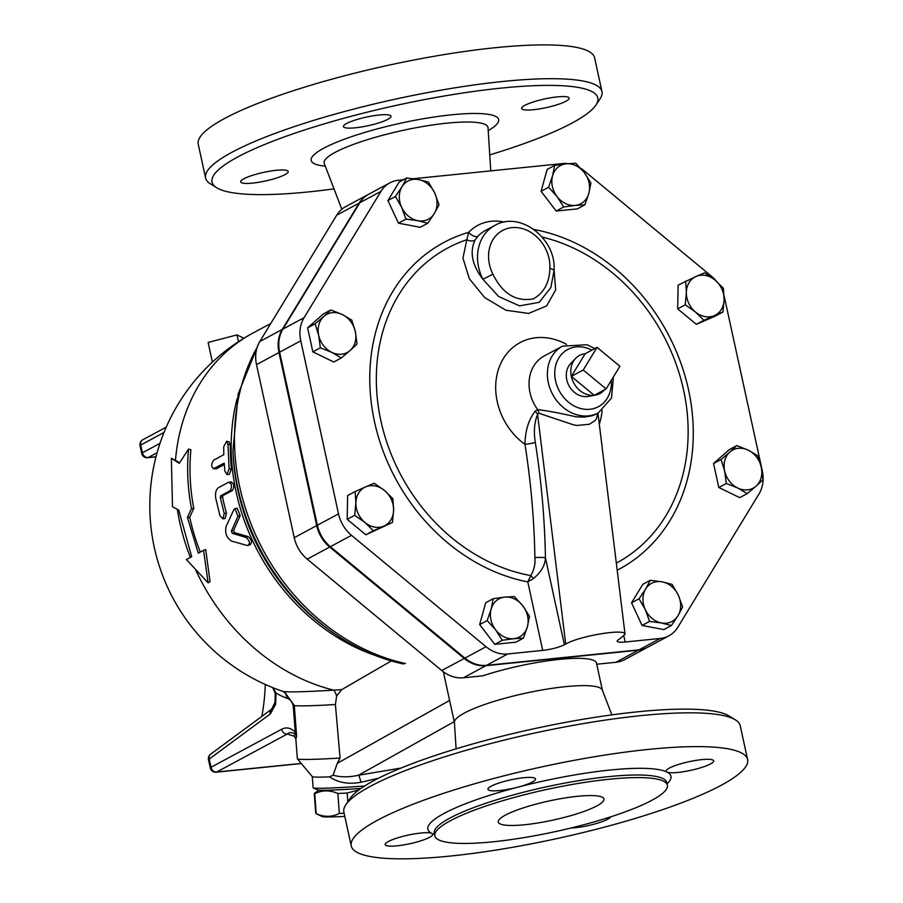 <?xml version="1.0" encoding="UTF-8"?>
<svg xmlns="http://www.w3.org/2000/svg" width="903" height="903" viewBox="0 0 903 903"><rect width="100%" height="100%" fill="white"/><g stroke="black" fill="none" stroke-linecap="round" stroke-linejoin="round"><path stroke-width="1.35" d="M595.924 105.064L600.021 98.901A202.836 36.639 167.7 0 0 601.962 91.598L594.603 57.803A202.836 36.639 167.7 0 0 388.617 65.219A202.836 36.639 167.7 0 0 198.242 144.232L205.602 178.015A202.836 36.639 167.7 0 0 210.41 183.851L216.697 187.745A197.43 35.669 -12.3 0 1 397.32 105.154A197.43 35.669 -12.3 0 1 595.924 105.064A197.43 35.669 -12.3 0 1 489.742 154.898M450.315 856.055A202.836 36.639 -12.3 0 1 351.233 845.93A202.836 36.639 -12.3 0 1 541.608 766.929A202.836 36.639 -12.3 0 1 747.594 759.513A202.836 36.639 -12.3 0 1 651.977 813.197A202.836 36.639 -12.3 0 1 450.315 856.055M667.08 783.781A124.4 22.473 167.7 0 0 666.899 772.02A24.336 4.402 -12.3 0 1 666.109 771.207A24.336 4.402 -12.3 0 1 688.955 761.726A24.336 4.402 -12.3 0 1 713.675 760.834A24.336 4.402 -12.3 0 1 693.459 769.717A24.336 4.402 -12.3 0 1 666.899 772.02A124.4 22.473 167.7 0 0 517.893 787.168A24.336 4.402 -12.3 0 1 487.936 789.301A24.336 4.402 -12.3 0 1 510.782 779.831A24.336 4.402 -12.3 0 1 535.502 778.939A24.336 4.402 -12.3 0 1 517.893 787.168A124.4 22.473 167.7 0 0 431.927 833.424A24.336 4.402 -12.3 0 1 432.718 834.248A24.336 4.402 -12.3 0 1 409.883 843.729A24.336 4.402 -12.3 0 1 385.163 844.61A24.336 4.402 -12.3 0 1 405.368 835.738A24.336 4.402 -12.3 0 1 431.927 833.424A124.4 22.473 167.7 0 0 434.546 834.474M610.767 816.831A24.336 4.402 -12.3 0 1 595.37 823.807A24.336 4.402 -12.3 0 1 570.831 828.04M492.97 841.81A118.993 21.491 167.7 0 0 611.286 816.662A118.993 21.491 167.7 0 0 667.385 785.17A118.993 21.491 167.7 0 0 546.541 789.515A118.993 21.491 167.7 0 0 434.851 835.873A118.993 21.491 167.7 0 0 492.97 841.81M341.808 209.236L324.256 163.466A83.844 15.148 -12.3 0 1 362.701 141.184A83.844 15.148 -12.3 0 1 447.019 123.158A83.844 15.148 -12.3 0 1 488.026 127.752L490.758 170.87M333.997 188.862A197.43 35.669 -12.3 0 1 308.454 191.91A197.43 35.669 -12.3 0 1 216.697 187.745M285.055 174.606A24.336 4.402 -12.3 0 1 258.743 182.271A24.336 4.402 -12.3 0 1 240.661 181.887A24.336 4.402 -12.3 0 1 260.865 173.015A24.336 4.402 -12.3 0 1 287.436 170.701A24.336 4.402 -12.3 0 1 288.226 171.525A24.336 4.402 -12.3 0 1 285.055 174.606M524.778 105.391A24.336 4.402 -12.3 0 1 551.09 97.727A24.336 4.402 -12.3 0 1 569.172 98.111A24.336 4.402 -12.3 0 1 548.968 106.994A24.336 4.402 -12.3 0 1 522.408 109.308A24.336 4.402 -12.3 0 1 521.607 108.484A24.336 4.402 -12.3 0 1 524.778 105.391M355.33 127.797A24.336 4.402 -12.3 0 1 343.445 126.589A24.336 4.402 -12.3 0 1 366.291 117.108A24.336 4.402 -12.3 0 1 391.01 116.216A24.336 4.402 -12.3 0 1 373.39 124.445A24.336 4.402 -12.3 0 1 355.33 127.797M601.962 91.598A202.836 36.639 167.7 0 0 395.977 99.003A202.836 36.639 167.7 0 0 205.602 178.015M735.426 719.883L729.127 716A197.43 35.669 167.7 0 0 533.323 728.89A197.43 35.669 167.7 0 0 349.912 798.681L345.804 804.833A202.836 36.639 -12.3 0 1 534.249 733.134A202.836 36.639 -12.3 0 1 735.426 719.883A202.836 36.639 -12.3 0 1 740.223 725.73L747.594 759.513M351.233 845.93L343.874 812.147A202.836 36.639 -12.3 0 1 345.804 804.833M524.688 824.744A54.09 9.775 -12.3 0 1 498.264 822.046A54.09 9.775 -12.3 0 1 549.035 800.972A54.09 9.775 -12.3 0 1 603.96 798.997A54.09 9.775 -12.3 0 1 578.462 813.31A54.09 9.775 -12.3 0 1 524.688 824.744M212.408 362.08L208.119 342.44L237.015 334.889L243.866 338.264M238.494 341.661L237.015 334.889M619.887 366.268L606.094 388.922L583.236 369.993L597.03 347.339L619.887 366.268M575.595 358.412A21.638 18.004 61.7 0 0 571.339 376.393L585.133 353.739A21.638 18.004 61.7 0 0 575.595 358.412L570.538 363.74A19.256 16.017 -118.3 0 0 568.676 385.129A19.256 16.017 -118.3 0 0 587.097 396.586A19.256 16.017 -118.3 0 0 588.135 396.44L595.37 395.153A21.638 18.004 61.7 0 1 594.208 395.322L571.339 376.393A21.638 18.004 61.7 0 0 594.208 395.322L606.094 388.922M571.339 376.393L583.236 369.993M585.133 353.739L597.03 347.339M595.37 395.153A21.638 18.004 61.7 0 0 604.525 389.769M319.052 790.125L314.368 793.319A53.412 2.178 175.6 0 0 314.233 793.489L315.757 813.434A53.412 2.178 -4.4 0 0 315.903 813.58A53.412 2.178 -4.4 0 0 316.219 813.682C324.211 817.26 331.92 817.181 339.347 813.445A53.412 2.178 -4.4 0 0 344.099 813.208M358.852 789.956L347.158 793.003A53.412 2.178 175.6 0 1 337.835 793.5C329.843 789.933 322.134 790.001 314.695 793.737A53.412 2.178 175.6 0 1 314.233 793.489M344.799 816.391A47.328 1.93 175.6 0 1 322.224 816.594L315.903 813.58M314.695 793.737L316.219 813.682M337.835 793.5L339.347 813.445M347.158 793.003L347.824 801.808M364.643 785.994A54.09 2.212 175.6 0 1 329.053 788.059A54.09 2.212 175.6 0 1 313.262 787.856L317.472 789.865A50.037 2.043 -4.4 0 0 332.078 790.057A50.037 2.043 -4.4 0 0 360.952 788.443M427.762 223.255L417.807 220.682A21.638 18.004 61.7 0 0 434.343 213.503L427.762 223.255L420.256 227.296L398.46 223.165L405.966 219.124L401.654 207.295A21.638 18.004 61.7 0 0 417.807 220.682L405.966 219.124M434.704 192.937L439.027 204.767L434.343 213.503A21.638 18.004 61.7 0 0 434.704 192.937A21.638 18.004 61.7 0 0 418.541 179.55L428.496 182.124L434.704 192.937M402.016 186.729L406.7 177.993L418.541 179.55A21.638 18.004 61.7 0 0 402.016 186.729A21.638 18.004 61.7 0 0 401.654 207.295L395.435 196.482L402.016 186.729M563.709 206.99L557.095 196.628A21.638 18.004 61.7 0 0 575.234 205.41L563.709 206.99L556.203 211.031L541.089 191.323L548.595 187.282L552.568 175.837A21.638 18.004 61.7 0 0 557.095 196.628L548.595 187.282M588.835 193.4L584.873 204.846L575.234 205.41A21.638 18.004 61.7 0 0 588.835 193.4A21.638 18.004 61.7 0 0 584.309 172.608L590.912 182.982L588.835 193.4M566.17 163.827L575.809 163.262L584.309 172.608A21.638 18.004 61.7 0 0 566.17 163.827A21.638 18.004 61.7 0 0 552.568 175.837L554.645 165.407L566.17 163.827M685.208 304.83L686.359 292.448A21.638 18.004 61.7 0 0 695.479 312.043L685.208 304.83L677.69 308.871L678.108 285.122L696.111 276.431A21.638 18.004 61.7 0 0 686.359 292.448L685.625 281.081M714.352 315.632L703.866 320.283L695.479 312.043A21.638 18.004 61.7 0 0 714.352 315.632A21.638 18.004 61.7 0 0 724.104 299.615L722.953 311.986L714.352 315.632M714.984 280.009L723.371 288.249L724.104 299.615A21.638 18.004 61.7 0 0 714.984 280.009A21.638 18.004 61.7 0 0 696.111 276.431L704.712 272.785L714.984 280.009M721.079 459.446L729.872 452.008A21.638 18.004 61.7 0 0 724.635 470.948L721.079 459.446L713.562 463.487L729.274 449.626L736.792 445.585L748.203 450.145A21.638 18.004 61.7 0 0 729.872 452.008L736.792 445.585M737.728 488.015L726.317 483.455L724.635 470.948A21.638 18.004 61.7 0 0 737.728 488.015A21.638 18.004 61.7 0 0 756.059 486.153L747.255 493.602L737.728 488.015M761.285 467.223L762.967 479.73L756.059 486.153A21.638 18.004 61.7 0 0 761.285 467.223A21.638 18.004 61.7 0 0 748.203 450.145L757.73 455.722L761.285 467.223M650.318 580.279L662.159 581.837A21.638 18.004 61.7 0 0 645.634 589.027L650.318 580.279L642.801 584.32L631.547 602.82L639.053 598.779L645.634 589.027A21.638 18.004 61.7 0 0 645.273 609.581L639.053 598.779M661.425 622.968L649.584 621.411L645.273 609.581A21.638 18.004 61.7 0 0 661.425 622.968A21.638 18.004 61.7 0 0 677.961 615.79L671.38 625.553L661.425 622.968M672.114 584.422L678.322 595.224A21.638 18.004 61.7 0 0 662.159 581.837L672.114 584.422M678.322 595.224L682.645 607.053L677.961 615.79A21.638 18.004 61.7 0 0 678.322 595.224M514.371 596.544L522.871 605.89A21.638 18.004 61.7 0 0 504.732 597.109L514.371 596.544M491.13 609.119L493.207 598.7L504.732 597.109A21.638 18.004 61.7 0 0 491.13 609.119A21.638 18.004 61.7 0 0 495.668 629.91L487.168 620.564L491.13 609.119M529.485 616.264L527.408 626.682A21.638 18.004 61.7 0 0 522.871 605.89L529.485 616.264M513.807 638.692L502.282 640.283L495.668 629.91A21.638 18.004 61.7 0 0 513.807 638.692A21.638 18.004 61.7 0 0 527.408 626.682L523.435 638.128L513.807 638.692M392.873 498.716L393.606 510.082A21.638 18.004 61.7 0 0 384.486 490.476L392.873 498.716M365.613 486.898L374.214 483.252L384.486 490.476A21.638 18.004 61.7 0 0 365.613 486.898A21.638 18.004 61.7 0 0 355.861 502.915L355.127 491.548L365.613 486.898M392.455 522.453L383.854 526.099A21.638 18.004 61.7 0 0 393.606 510.082L392.455 522.453L365.862 534.79L347.192 519.338L354.71 515.297L355.861 502.915A21.638 18.004 61.7 0 0 364.981 522.51L354.71 515.297M383.854 526.099L373.368 530.75L364.981 522.51A21.638 18.004 61.7 0 0 383.854 526.099M398.46 223.165L387.929 200.534L399.182 182.034L406.7 177.993M387.929 200.534L395.435 196.482M541.089 191.323L547.128 169.448L554.645 165.407M556.203 211.031L577.356 208.886L584.873 204.846M703.866 320.283L696.36 324.324L715.436 316.039L722.953 311.986M726.317 483.455L718.799 487.496L739.738 497.643L747.255 493.602M649.584 621.411L642.078 625.452L663.874 629.594L671.38 625.553M642.078 625.452L631.547 602.82M523.435 638.128L515.929 642.168L494.765 644.324L502.282 640.283M494.765 644.324L479.651 624.605L487.168 620.564M479.651 624.605L485.701 602.741L493.207 598.7M365.862 534.79L373.368 530.75M347.192 519.338L347.621 495.589L355.127 491.548M696.36 324.324L677.69 308.871M718.799 487.496L713.562 463.487M357.001 344.088L350.093 350.511A21.638 18.004 61.7 0 0 355.33 331.582L357.001 344.088M342.237 314.504L351.764 320.08L355.33 331.582A21.638 18.004 61.7 0 0 342.237 314.504A21.638 18.004 61.7 0 0 323.917 316.366L330.825 309.943L342.237 314.504M341.3 357.96L331.773 352.373A21.638 18.004 61.7 0 0 350.093 350.511L341.3 357.96L333.783 362.001L312.844 351.854L307.607 327.845L315.124 323.805L323.917 316.366A21.638 18.004 61.7 0 0 318.68 335.306L315.124 323.805M331.773 352.373L320.351 347.813L318.68 335.306A21.638 18.004 61.7 0 0 331.773 352.373M312.844 351.854L320.351 347.813M307.607 327.845L323.319 313.984L330.825 309.943M638.398 650.194A32.79 27.271 61.7 0 0 647.067 647.564L624.605 659.653A32.79 27.271 -118.3 0 1 615.936 662.283L638.398 650.194L485.882 665.692A32.79 27.271 61.7 0 1 464.232 658.456L329.697 547.049A32.79 27.271 61.7 0 1 316.705 525.602L278.982 352.542A32.79 27.271 61.7 0 1 282.255 329.437L359.18 203.096A32.452 27 -118.3 0 1 368.04 194.596A32.452 27 -118.3 0 1 368.379 194.416M596.725 664.236L615.936 662.283M595.54 414.364L592.097 415.831L583.993 417.084L576.035 416.836C561.203 413.371 548.403 410.944 537.646 409.556A8.116 6.524 -101.9 0 1 538.922 413.247L573.958 424.986L577.367 425.437L589.501 424.218L595.156 420.448L596.454 418.642L597.899 413.089M504.28 222.104A51.381 42.746 61.7 0 0 468.691 232.319A8.116 4.346 43.6 0 0 477.924 236.247L475.08 239.995C469.458 251.903 472.066 264.997 482.891 279.287L498.716 296.568L519.53 305.857L539.193 302.336L550.819 287.628L553.99 270.956C556.993 239.577 520.546 210.207 494.776 225.457A43.276 35.996 61.7 0 0 482.891 279.287L492.925 274.207A35.161 29.246 -118.3 0 1 511.877 227.635A35.161 29.246 -118.3 0 1 549.871 268.417A8.116 2.653 2.9 0 1 554.013 270.956A8.116 2.653 2.9 0 1 553.99 271.126M475.08 239.995A8.116 5.576 30 0 1 466.828 239.735L462.946 258.1L469.368 278.79L484.685 297.572L506.007 310.271L528.605 313.42L546.654 305.891L555.672 289.908L554.058 269.647M594.761 348.558L587.018 344.709L562.479 346.165L544.125 356.042A37.858 31.503 -118.3 0 0 537.646 409.556L535.129 411.26A8.116 5.79 -146.8 0 1 537.59 414.477L565.707 644.031L564.386 644.742A16.231 2.935 167.7 0 1 542.714 650.397L527.781 581.904A185.386 154.232 61.7 0 1 372.623 412.016A185.386 154.232 61.7 0 1 468.691 232.319L466.828 239.735A178.692 148.656 -118.3 0 0 379.813 415.549A178.692 148.656 -118.3 0 0 530.806 575.572L527.781 581.904L533.617 578.473A8.116 1.738 43.6 0 1 530.806 575.572C534.068 570.12 535.423 564.127 534.903 557.591A430.878 226.043 84.2 0 0 524.97 444.366A8.116 0.734 171 0 0 535.31 442.447C533.571 431.623 534.339 422.299 537.59 414.477L538.922 413.247M533.617 578.473C541.247 571.949 545.186 565.064 545.435 557.806A8.116 1.095 -1 0 0 534.903 557.591M565.707 644.031C580.008 635.768 625.847 628.262 625.045 634.312L619.356 639.155A16.231 2.935 167.7 0 0 617.246 641.209A16.231 2.935 167.7 0 0 625.169 642.022L623.928 636.288M724.071 295.823A32.79 27.271 -118.3 0 1 724.545 297.753L762.279 470.813A32.79 27.271 -118.3 0 1 759.005 493.918L677.826 627.235A32.79 27.271 -118.3 0 1 668.875 635.825A32.79 27.271 -118.3 0 1 660.206 638.466L625.169 642.022M580.663 168.24A32.452 27 -118.3 0 1 584.06 170.723L711.553 276.307A32.79 27.271 -118.3 0 1 716.61 281.397M413.427 178.726L562.637 163.567A32.452 27 -118.3 0 1 568.235 163.635M542.714 650.397L507.678 653.964A32.79 27.271 -118.3 0 1 486.04 646.729L351.504 535.321A32.79 27.271 -118.3 0 1 338.512 513.863L300.778 340.815A32.79 27.271 -118.3 0 1 304.051 317.709L380.976 191.357A32.452 27 -118.3 0 1 389.848 182.857A32.452 27 -118.3 0 1 398.426 180.25L403.449 179.742M535.129 411.26C528.56 419.839 525.174 430.878 524.97 444.366A61.088 50.828 61.7 0 1 499.923 365.376A61.088 50.828 61.7 0 1 566.542 344.382M389.848 182.857L368.706 194.235A32.452 27 61.7 0 0 359.834 202.735L282.91 329.087A32.79 27.271 61.7 0 0 279.637 352.193L317.371 525.241A32.79 27.271 61.7 0 0 330.363 546.699L464.887 658.106A32.79 27.271 61.7 0 0 486.536 665.342L639.064 649.844A32.79 27.271 61.7 0 0 647.733 647.203L668.875 635.825M171.367 458.306L179.268 463.352L188.546 449.062C186.695 468.589 187.677 488.41 191.47 508.547L187.429 517.487L198.288 553.167L203.57 550.322L208.108 582.83L186.39 559.567L191.673 556.722L178.692 510.014L172.484 506.752L171.367 458.306L179.686 462.697M188.546 449.062L190.883 449.728A196.075 163.127 61.7 0 0 193.773 508.4L189.709 517.25A196.075 163.127 61.7 0 0 200.285 552.094M203.57 550.322L205.715 549.611L210.072 581.735L208.108 582.83M336.627 696.021L341.752 689.61L333.67 690.14A77.432 3.16 175.6 0 1 282.718 691.337L284.75 692.206L294.299 705.57A67.612 2.765 -4.4 0 0 335.408 704.521L336.627 696.021A16.231 5.486 86.5 0 0 333.67 690.14A196.075 163.127 -118.3 0 1 195.974 570.515M341.752 689.61L391.292 660.928M230.954 482.146C234.148 483.455 234.656 486.232 232.477 490.476L222.962 495.6L222.567 497.26A196.075 163.127 61.7 0 0 226.461 513.051L225.208 518.435L222.996 518.909L224.215 513.48L220.276 497.463L220.659 495.781L230.175 490.668C232.342 486.378 231.834 483.568 228.64 482.213L218.458 487.688C215.941 489.573 215.049 493.151 215.772 498.422L219.982 515.748L222.996 518.909M226.653 441.285L229.023 441.77L230.31 444.874A196.075 163.127 61.7 0 0 231.461 469.007L229.238 474.47L226.913 474.425L224.892 471.185L224.192 463.126L213.368 468.747L216.37 468.804L214.022 468.601C211.11 467.257 210.975 464.458 213.616 460.18L223.786 454.706L223.718 446.725L226.653 441.285L227.951 444.445L229.125 468.905L226.913 474.425M224.294 464.548L216.37 468.804M234.972 508.649L233.798 509.721L226.111 526.505C224.734 533.097 226.597 537.974 231.687 541.145L247.467 545.57C250.47 543.832 250.007 541.111 246.079 537.42L232.285 533.357L231.416 531.066L237.974 516.166L234.972 508.649L237.218 508.22L240.187 515.624L233.584 530.4L234.441 532.657L248.178 536.585C252.072 540.22 252.524 542.906 249.521 544.644M189.709 517.25L187.429 517.487M193.773 508.4L191.47 508.547M247.467 545.57L250.571 544.588M231.507 481.988L228.64 482.213M313.262 787.856A54.09 2.212 175.6 0 1 313.115 787.709L312.269 776.603M329.629 776.873L333.094 775.169L337.304 763.306L340.07 758.057A67.612 2.765 175.6 0 1 297.38 758.813L312.303 776.636A54.09 2.212 175.6 0 0 329.629 776.873C338.332 782.788 348.772 784.572 360.952 782.235L378.459 778.251M261.836 716.395A135.224 70.942 -95.8 0 0 265.313 684.474M274.93 702.59A5.407 2.449 12.5 0 0 274.918 702.647A5.407 2.449 12.5 0 0 275.618 704.284L276.025 693.109L275.246 693.369M301.241 763.419L216.72 772.009L287.312 734.015C289.524 732.107 292.132 732.164 295.134 734.162A5.407 3.51 -37.4 0 1 295.236 732.096L293.215 705.536C291.703 701.191 289.524 698.73 286.669 698.166A191.696 100.572 -95.8 0 1 276.025 693.109L273.045 687.759M271.645 709.16L210.58 754.219A5.407 4.402 53.6 0 0 209.214 759.039L270.279 713.98A5.407 4.402 -126.4 0 1 271.645 709.16A5.407 4.402 -126.4 0 1 271.803 709.058M295.021 736.532L287.312 734.015A5.407 4.504 -118.3 0 1 281.601 729.285L211.009 767.268A5.407 0.982 167.7 0 0 210.297 767.956L208.503 759.728A5.407 0.982 -12.3 0 1 209.214 759.039L211.009 767.268A5.407 4.504 61.7 0 0 216.72 772.009A5.407 2.833 84.2 0 1 216.133 772.189L301.331 763.532M295.134 734.162L296.647 736.329L295.236 732.096C290.676 727.762 286.138 726.825 281.601 729.285M293.926 735.369L295.845 739.038L296.647 736.329L294.299 705.57L293.215 705.536M297.38 758.813A67.612 2.765 175.6 0 1 297.347 758.734L295.845 739.038M340.07 758.057L335.408 704.521M286.669 698.166A8.116 6.682 110.7 0 0 283.203 691.517M401.079 768.047L358.525 775.225A7.675 0.892 -103.5 0 1 360.952 782.235M454.232 721.655L358.525 775.225C349.247 777.359 340.77 777.348 333.094 775.192M329.606 630.271L326.976 628.364A197.881 164.628 -118.3 0 1 233.109 453.916L232.963 450.665A203.728 169.493 61.7 0 0 329.606 630.271C352.52 646.875 376.935 658.084 402.873 663.897L405.345 663.502A205.534 170.994 -118.3 0 1 257.163 347.294M368.04 194.596L345.578 206.685A32.452 27 61.7 0 0 336.717 215.185L259.793 341.526A32.79 27.271 -118.3 0 0 256.508 364.631L294.243 537.691A32.79 27.271 -118.3 0 0 307.234 559.138L441.77 670.545A32.79 27.271 -118.3 0 0 463.42 677.781L482.868 675.805A75.728 13.68 -12.3 0 1 559.499 659.371A75.728 13.68 -12.3 0 1 596.488 663.141L602.391 690.253M456.094 748.835L454.412 722.321A75.728 13.68 -12.3 0 1 491.04 702.365A75.728 13.68 -12.3 0 1 565.447 686.652A75.728 13.68 -12.3 0 1 602.324 690.073L611.839 714.883M434.851 835.873L434.287 833.266A118.993 21.491 -12.3 0 1 545.965 786.919A118.993 21.491 -12.3 0 1 666.809 782.574L666.741 782.303M488.207 130.619A95.932 17.326 167.7 0 0 451.793 114.783A95.932 17.326 167.7 0 0 337.485 141.884A95.932 17.326 167.7 0 0 325.283 166.141M611.286 380.389A32.452 27 -118.3 0 1 589.862 409.273A32.452 27 -118.3 0 1 554.769 372.194A32.452 27 -118.3 0 1 591.826 350.138M562.479 346.165A37.858 31.503 61.7 0 0 555.988 399.69A37.858 31.503 61.7 0 0 588.35 415.888A37.858 31.503 61.7 0 0 598.362 412.84L611.5 398.009L613.453 376.833M549.871 268.417C549.464 282.695 543.945 292.854 533.301 298.904C516.031 301.997 502.565 293.768 492.925 274.207M477.924 236.247A43.276 35.996 -118.3 0 1 485.521 230.434L494.776 225.457M617.189 570.211A185.386 154.232 61.7 0 0 687.352 384.701A185.386 154.232 61.7 0 0 533.966 229.475M542.172 237.071A178.692 148.656 -118.3 0 1 683.187 388.267A178.692 148.656 -118.3 0 1 616.32 563.1M599.299 424.139A61.088 50.828 61.7 0 0 602.087 410.436M564.386 644.742L545.435 557.806A438.96 230.288 -95.8 0 0 535.31 442.447M464.887 658.106L486.04 646.729M486.536 665.342L507.678 653.964M330.363 546.699L351.504 535.321M317.371 525.241L338.512 513.863M279.637 352.193L300.778 340.815M282.91 329.087L304.051 317.709M359.834 202.735L380.976 191.357M639.064 649.844L660.206 638.466M175.498 460.09A196.075 163.127 -118.3 0 1 252.964 333.049A196.075 196.075 0 0 0 282.718 691.337M237.049 398.9A196.075 163.127 61.7 0 0 375.061 655.375M190.375 557.422A196.075 163.127 -118.3 0 1 177.327 509.303M240.187 515.624L237.974 516.166M248.178 536.585L246.079 537.42M234.441 532.657L232.285 533.357M233.584 530.4L231.416 531.066M230.31 444.874L227.951 444.445M231.461 469.007L229.125 468.905M232.477 490.476L230.175 490.668M226.461 513.051L224.215 513.48M222.567 497.26L220.276 497.463M222.962 495.6L220.659 495.781M156.016 456.737L148.16 457.539A5.407 2.833 84.2 0 1 147.573 457.719L155.982 456.862M159.978 443.362L142.437 452.798A5.407 4.504 61.7 0 0 148.16 457.539L157.099 452.719M141.737 453.487L140.033 445.698A5.407 0.982 -12.3 0 1 140.744 445.01L142.437 452.798A5.407 0.982 167.7 0 0 141.737 453.487A5.407 5.407 0 0 0 147.573 457.719M166.231 427.153L142.753 439.784A5.407 4.504 61.7 0 0 140.744 445.01L163.985 432.503M270.279 713.98L275.618 704.284M449.615 700.446L337.304 763.306M336.717 215.185L359.18 203.096M259.793 341.526L282.255 329.437M256.508 364.631L278.982 352.542M307.234 559.138L329.697 547.049M294.243 537.691L316.705 525.602M463.42 677.781L485.882 665.692M441.77 670.545L464.232 658.456M667.385 785.17L666.809 782.574M199.349 375.434L198.084 376.856M595.224 414.533L598.362 412.84M550.83 287.628L551.146 286.657M597.944 413.066L625.045 634.312M270.787 323.455L252.964 333.049M142.753 439.784A5.407 5.407 0 0 0 140.033 445.698M272.661 687.612L275.268 693.335L274.918 702.647L271.656 709.171M210.58 754.219A5.407 5.407 0 0 0 208.503 759.728M210.297 767.956A5.407 5.407 0 0 0 216.133 772.189M454.423 722.513L443.362 671.798M232.963 450.665L238.178 393.9L258.721 343.467"/></g></svg>
